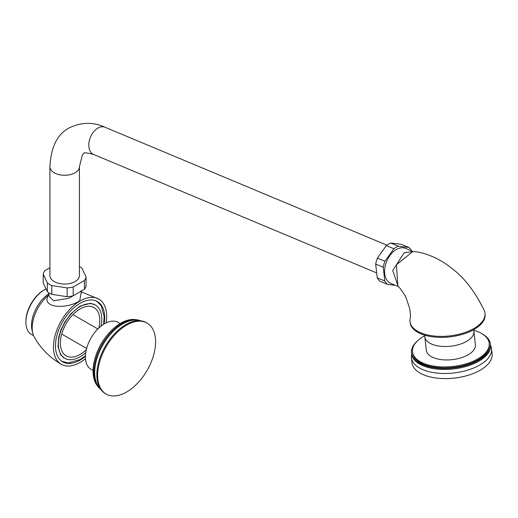 <?xml version="1.0" encoding="UTF-8"?>
<svg xmlns="http://www.w3.org/2000/svg" width="518" height="518" viewBox="0 0 518 518"><rect width="100%" height="100%" fill="white"/><g stroke="black" fill="none" stroke-linecap="round" stroke-linejoin="round"><path stroke-width="0.78" d="M424.805 335.69A38.585 19.036 -6.4 0 0 423.821 336.24A38.585 19.036 -6.4 0 0 412.503 351.826A38.585 19.036 -6.4 0 0 437.056 366.556A38.585 19.036 -6.4 0 0 477.887 358.864A38.585 19.036 -6.4 0 0 489.206 343.272A38.585 19.036 -6.4 0 0 473.653 330.244M412.503 351.826L412.613 352.803A38.585 19.036 -6.4 0 0 437.16 367.54A38.585 19.036 -6.4 0 0 477.997 359.842A38.585 19.036 -6.4 0 0 489.316 344.256L489.206 343.272M412.827 251.541L396.387 264.756L397.908 286.26L400.032 288.261C406.455 297.921 404.383 292.405 409.596 308.359C410.463 313.455 410.683 316.725 410.243 318.169L410.243 318.169A37.736 18.616 -6.4 0 0 409.991 321.607A37.736 18.616 -6.4 0 0 434 336.014A37.736 18.616 -6.4 0 0 473.931 328.49A37.736 18.616 -6.4 0 0 485.003 313.248A37.736 18.616 -6.4 0 0 484.259 310.496C474.87 291.33 463.94 277.195 451.463 268.097C440.87 259.66 429.571 254.299 417.553 251.994L412.827 251.534M409.991 321.607L410.101 322.591A37.736 18.616 -6.4 0 0 434.11 336.998A37.736 18.616 -6.4 0 0 474.041 329.474A37.736 18.616 -6.4 0 0 485.113 314.232L485.003 313.248M417.657 340.727A39.724 19.593 -6.4 0 0 411.486 352.933A39.724 19.593 -6.4 0 0 436.758 368.097A39.724 19.593 -6.4 0 0 478.787 360.178A39.724 19.593 -6.4 0 0 490.442 344.133A39.724 19.593 -6.4 0 0 481.74 333.586M411.486 352.933L411.596 353.911A39.724 19.593 -6.4 0 0 436.868 369.075A39.724 19.593 -6.4 0 0 478.897 361.156A39.724 19.593 -6.4 0 0 490.552 345.111L490.442 344.133M411.648 354.312A40.287 19.872 -6.4 0 0 411.447 357.705A40.287 19.872 -6.4 0 0 437.075 373.083A40.287 19.872 -6.4 0 0 479.713 365.054A40.287 19.872 -6.4 0 0 491.53 348.776A40.287 19.872 -6.4 0 0 490.585 345.512M411.447 357.705L412.017 362.807A40.287 19.872 -6.4 0 0 417.838 371.633A40.287 19.872 -6.4 0 0 441.498 378.496A40.287 19.872 -6.4 0 0 466.796 375.673A40.287 19.872 -6.4 0 0 480.283 370.156A40.287 19.872 -6.4 0 0 492.1 353.878L491.53 348.776M424.864 335.204A24.683 12.173 -6.4 0 0 424.825 336.842A24.683 12.173 -6.4 0 0 440.527 346.264A24.683 12.173 -6.4 0 0 466.647 341.343A24.683 12.173 -6.4 0 0 473.892 331.371A24.683 12.173 -6.4 0 0 473.491 329.785M424.825 336.842L426.32 350.285A24.683 12.173 -6.4 0 0 442.029 359.706A24.683 12.173 -6.4 0 0 468.149 354.785A24.683 12.173 -6.4 0 0 475.388 344.813L473.892 331.371M85.412 356.339A34.784 20.085 -60 0 1 62.678 361.823A34.784 20.085 -60 0 1 55.471 345.901A34.784 20.085 -60 0 1 70.655 310.891A34.784 20.085 -60 0 1 97.462 301.573A34.784 20.085 -60 0 1 104.668 317.495A34.784 20.085 -60 0 1 104.079 324.003M85.735 352.628A30.698 17.722 -60 0 1 64.718 358.281A30.698 17.722 -60 0 1 58.359 344.23A30.698 17.722 -60 0 1 71.762 313.338A30.698 17.722 -60 0 1 95.422 305.108A30.698 17.722 -60 0 1 101.781 319.166A30.698 17.722 -60 0 1 101.023 326.139M86.299 349.682A27.862 16.084 -60 0 1 80.07 354.448A27.862 16.084 -60 0 1 66.136 355.827A27.862 16.084 -60 0 1 60.366 343.071A27.862 16.084 -60 0 1 80.07 308.948A27.862 16.084 -60 0 1 93.998 307.569A27.862 16.084 -60 0 1 98.757 328.101M93.078 370.461L91.013 369.269A27.065 15.631 -60 0 1 85.405 356.876A27.065 15.631 -60 0 1 97.222 329.636A27.065 15.631 -60 0 1 118.078 322.39L120.144 323.582M97.559 386.027A39.154 22.604 -60 0 1 93.072 371.173A39.154 22.604 -60 0 1 107.563 334.699A39.154 22.604 -60 0 1 135.865 319.677M100.803 389.432A39.724 22.934 -60 0 1 93.875 372.099A39.724 22.934 -60 0 1 110.34 333.068A39.724 22.934 -60 0 1 140.436 320.784M100.466 388.947A39.724 22.934 -60 0 1 94.677 372.565A39.724 22.934 -60 0 1 110.334 334.44A39.724 22.934 -60 0 1 139.847 320.739M106.132 394.049L105.329 393.589A40.974 23.653 -60 0 1 96.84 374.831A40.974 23.653 -60 0 1 114.724 333.598A40.974 23.653 -60 0 1 146.296 322.623L147.099 323.09A40.974 23.653 -60 0 1 155.588 341.841A40.974 23.653 -60 0 1 137.704 383.074A40.974 23.653 -60 0 1 106.132 394.049A40.974 23.653 -60 0 1 97.643 375.297A40.974 23.653 -60 0 1 115.527 334.065A40.974 23.653 -60 0 1 147.099 323.09M48.815 293.751A26.671 15.398 120 0 0 31.52 325.44A26.671 15.398 120 0 0 32.537 331.915M33.618 335.677L31.423 334.408A26.671 15.398 -60 0 1 25.9 322.196A26.671 15.398 -60 0 1 44.762 289.536A26.671 15.398 -60 0 1 46.005 288.863M44.762 289.536L43.959 289.996A25.537 14.744 120 0 0 25.9 321.27L25.9 322.196M80.672 291.472L68.894 298.258L53.587 300.835L49.268 296.594M85.47 358.657A37.62 21.724 -60 0 1 80.07 362.419A37.62 21.724 -60 0 1 61.26 364.277C49.67 357.498 40.669 348.407 34.259 337.004A29.112 16.809 -60 0 1 48.478 295.189C40.326 307.828 66.369 309.803 79.714 300.777L81.261 292.171M61.26 364.277A37.62 21.724 -60 0 1 53.464 347.054A37.62 21.724 -60 0 1 80.07 300.977A37.62 21.724 -60 0 1 98.88 299.113A37.62 21.724 -60 0 1 106.119 322.895M79.416 166.744L79.416 275.544A14.757 8.521 180 0 1 70.306 283.411A14.757 8.521 180 0 1 54.228 281.565A14.757 8.521 180 0 1 49.909 275.544L49.909 166.744A14.757 8.521 180 0 0 54.228 172.766A14.757 8.521 180 0 0 75.097 172.766A14.757 8.521 180 0 0 79.416 166.744L82.381 154.798L83.793 153.542C83.243 152.337 86.519 152.642 93.622 154.461A14.757 9.602 -67.3 0 1 88.889 146.872A14.757 9.602 -67.3 0 1 97.896 128.095A14.757 9.602 -67.3 0 1 105.012 127.24L386.881 245.195M413.105 251.56L404.202 252.778L392.728 270.506L398.167 286.512L390.837 283.456A19.011 12.367 112.7 0 1 384.926 267.508A19.011 12.367 112.7 0 1 396.341 249.482A19.011 12.367 112.7 0 1 405.51 248.381L413.111 251.567M393.894 248.757L384.932 261.247L377.376 258.087L386.344 245.597L393.894 248.757A21.562 14.031 112.7 0 1 398.342 246.192L390.786 243.033L401.282 244.282L408.838 247.442L398.342 246.192M411.59 250.926L411.583 250.867A21.562 14.031 112.7 0 0 408.838 247.442M377.376 258.087A21.562 14.031 112.7 0 0 375.68 264.076L383.236 267.236L384.764 280.97L377.214 277.81A21.562 14.031 112.7 0 0 379.959 281.235L387.509 284.395L395.299 285.321M384.764 280.97A21.562 14.031 112.7 0 0 387.509 284.395M384.932 261.247A21.562 14.031 112.7 0 0 383.236 267.236M390.786 243.033A21.562 14.031 112.7 0 0 386.344 245.597M377.214 277.81L375.68 264.076M67.146 296.71L51.8 294.334L51.8 285.535L67.146 287.911L67.146 296.71A21.562 12.451 0 0 0 73.219 295.772L73.219 286.966L84.453 280.484A21.562 12.451 0 0 0 86.079 276.975L81.967 268.117A21.562 12.451 0 0 0 79.416 266.459M47.352 291.77L43.24 282.912L43.24 274.106L47.352 282.97L47.352 291.77A21.562 12.451 0 0 0 51.8 294.334M49.909 267.689L44.872 270.603A21.562 12.451 0 0 0 43.24 274.106M84.453 280.484L84.453 289.284A21.562 12.451 0 0 0 86.079 285.781L86.079 276.975M67.146 287.911A21.562 12.451 0 0 0 73.219 286.966M47.352 282.97A21.562 12.451 0 0 0 51.8 285.535M84.453 289.284L73.219 295.772M48.478 295.189L48.983 294.768M61.713 361.201L68.156 362.982L80.057 359.57L85.431 355.782M49.909 166.744C50.913 147.157 57.284 134.24 69.036 127.991C81.184 122.067 93.175 121.821 105.012 127.24M103.606 324.294L104.183 316.55L101.191 305.704L96.439 301.049M64.718 358.281L62.846 357.2M86.616 348.452L61.7 334.065M64.588 358.21L60.638 354.921L57.971 346.471L58.67 337.419L60.962 329.798L64.633 322.28L70.772 313.85L80.057 306.106L90.618 303.276L95.286 305.037M81.093 291.757L98.88 299.113M93.622 154.461L376.664 272.915M81.507 292.515L81.022 290.689M48.64 292.676L49.294 296.756M97.85 328.988L72.941 314.607M95.422 305.108L93.544 304.027M441.498 378.496A78.535 78.535 0 0 0 466.796 375.673"/></g></svg>
